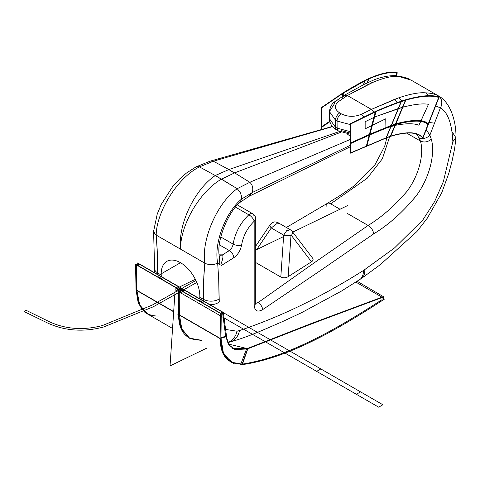 <?xml version="1.0" encoding="UTF-8"?>
<svg xmlns="http://www.w3.org/2000/svg" width="480" height="480" viewBox="0 0 480 480"><rect width="100%" height="100%" fill="white"/><g stroke="black" fill="none" stroke-linecap="round" stroke-linejoin="round"><path stroke-width="0.72" d="M254.004 216.51A5.94 3.426 120 0 0 252.774 213.792A5.94 3.426 120 0 0 248.808 214.8C240.396 222.906 235.17 232.674 233.118 244.104C232.596 246.894 231.342 249.054 229.344 250.59L222.558 254.85L229.344 250.59L219.432 244.866L229.344 250.59A5.94 3.57 57.9 0 1 233.718 257.76C237.888 254.79 240.522 250.536 241.608 244.986C243.252 235.746 247.44 227.832 254.178 221.256L254.178 305.256C254.718 311.046 257.538 312.504 262.644 309.624L320.406 270.582L373.626 233.904C388.908 224.652 403.26 211.758 416.67 195.228C429.486 177.642 435.486 153.858 431.31 139.164L429.864 135.198A7.914 5.856 155.5 0 1 418.92 137.688L416.442 134.004L418.92 137.688L420.42 141.036L406.638 133.074L420.414 141.03C424.452 154.344 418.536 176.382 406.644 191.772C394.518 205.884 381.678 217.116 368.112 225.462L347.43 213.516L368.112 225.462L314.994 262.278L258.054 302.592L255.762 303.384L258.054 302.592A5.94 3.384 55.4 0 1 262.644 309.624L320.406 270.582L373.626 233.904C388.77 224.706 403.014 211.962 416.364 195.666C429.36 178.032 435.534 153.978 431.31 139.164L429.864 135.198L440.406 107.934C447.78 112.194 451.932 123.438 452.856 141.66L443.382 181.584L434.64 201.558L422.874 219.912L394.488 247.974L363.432 270.504C321.546 296.946 280.23 316.962 239.472 330.558L237.066 331.218L225.528 329.442L237.066 331.218A19.47 15.636 71.3 0 1 227.76 342.402A19.47 15.636 -108.7 0 0 237.066 331.218L239.472 330.558A19.848 15.318 67.8 0 1 229.728 342.078L227.814 342.522M340.014 209.238L330.672 203.844L367.152 178.29L382.332 158.85L389.688 136.644L382.332 158.85L367.152 178.29L330.672 203.844L340.014 209.238M255.744 246.138L270.204 224.67A5.64 2.496 34 0 0 270.204 224.67A5.64 2.496 34 0 0 271.266 227.958L283.686 235.128A5.64 0.504 3.9 0 0 290.976 235.62L291.366 235.404A5.64 3.06 -37.3 0 0 292.176 231.354L290.442 229.83L286.722 230.604L283.686 235.128L280.812 277.032L283.686 235.128L271.266 227.958L278.058 222.678L290.442 229.83L286.722 230.604L283.686 235.128A5.64 0.504 3.9 0 0 290.976 235.62L288.162 276.672C285.648 278.07 283.194 278.184 280.812 277.032L255.744 262.56L280.812 277.032C283.194 278.184 285.648 278.07 288.162 276.672L311.478 261.798C313.104 260.682 313.494 259.488 312.654 258.228C313.494 259.488 313.104 260.682 311.478 261.798L291.366 235.404A5.64 3.06 -37.3 0 0 292.194 231.384M270.186 224.694A5.64 2.496 34 0 0 271.266 227.958L256.704 249.582L271.266 227.958L278.058 222.678L278.868 223.56M271.434 223.896L271.062 224.124M292.176 231.354A5.64 3.06 -37.3 0 0 292.17 231.354L312.648 258.216M311.478 261.798L291.366 235.404L290.976 235.62L288.162 276.672L311.478 261.798M248.808 214.8L235.518 207.126L248.808 214.8C240.396 222.906 235.17 232.674 233.118 244.104L220.818 237.006L233.118 244.104A5.94 2.67 8.5 0 0 241.608 244.986A5.94 2.67 -171.5 0 1 233.118 244.104C232.596 246.894 231.342 249.054 229.344 250.59A5.94 3.57 57.9 0 1 233.718 257.76L221.622 265.356L219.852 264.696L219.348 256.56L219.852 264.696L221.622 265.356C220.866 265.338 220.818 264.414 221.472 262.584C222.906 258.912 223.266 256.332 222.558 254.85L219.192 254.844L222.558 254.85A5.94 3.984 -50.2 0 1 219.192 254.862A5.94 3.984 129.8 0 0 222.558 254.85C223.266 256.332 222.906 258.912 221.472 262.584C220.818 264.414 220.866 265.338 221.622 265.356L233.718 257.76C237.888 254.79 240.522 250.536 241.608 244.986C243.252 235.746 247.44 227.832 254.178 221.256A5.94 2.652 -132.7 0 0 248.808 214.8A5.94 3.426 -60 0 1 252.774 213.792C254.742 215.076 255.732 216.804 255.744 218.976L254.178 221.256A5.94 2.652 -132.7 0 0 248.808 214.8M240.03 202.338L241.56 199.092C226.278 211.494 213.6 242.466 217.656 262.998L219.852 264.696L217.656 262.998C213.6 242.466 226.278 211.494 241.56 199.092L240.03 202.338M219.276 301.962L218.694 278.82L217.656 262.998C214.14 264.936 210.234 265.17 205.926 263.7C210.234 265.17 214.14 264.936 217.656 262.998L218.694 278.82L219.078 299.004A10.92 6.696 -179.9 0 1 203.31 299.196A10.92 6.696 0.1 0 0 219.078 299.004L219.276 301.962A11.052 7.392 176.1 0 1 209.97 304.698A11.052 7.392 -3.9 0 0 219.276 301.962M255.744 218.958L255.744 302.94A5.94 3.426 180 0 1 254.178 305.256L254.178 221.256L255.744 218.952M255.642 303.576L255.744 302.94A5.94 3.426 180 0 1 254.178 305.256C254.718 311.046 257.538 312.504 262.644 309.624A5.94 3.384 -124.6 0 0 258.054 302.592L314.994 262.278L368.112 225.462A7.128 4.062 55.4 0 1 373.626 233.904A7.128 4.062 -124.6 0 0 368.112 225.462C381.786 217.074 394.71 205.734 406.884 191.442C418.638 176.076 424.416 154.248 420.414 141.03L420.414 141.03C424.194 142.74 427.824 142.116 431.31 139.164C427.824 142.116 424.194 142.74 420.42 141.036L418.92 137.688A7.914 5.856 -24.5 0 0 429.864 135.198L426.246 129.666L429.864 135.198L440.406 107.934A9.702 8.298 -58.2 0 0 437.988 95.664C434.844 94.008 430.668 93.066 425.448 92.838C419.166 92.292 410.286 93.942 398.82 97.794L371.382 109.398L347.364 95.532L372.438 82.566C382.896 78.126 391.062 76.068 396.936 76.38C401.886 76.452 406.26 77.502 410.046 79.53A9.702 7.5 -58.5 0 0 409.806 79.398M418.92 125.226C413.904 123.228 405.996 123.27 395.214 125.346L385.92 128.124L385.764 118.782L365.148 128.826L365.16 121.716L374.07 117.342L371.922 125.532L365.148 128.826L365.16 121.716L374.07 117.342L371.922 125.532L385.764 118.782L385.914 127.764L395.766 124.02C407.334 120.714 415.698 119.766 420.858 121.176L418.92 125.226C413.904 123.228 405.996 123.27 395.214 125.346L395.766 124.02L395.214 125.346L390.864 126.444L391.194 125.646L390.864 126.444L385.92 128.124L385.914 127.764L391.194 125.646L398.274 108.552L402.792 107.226C414.102 104.262 422.664 103.29 428.484 104.304L418.92 125.226M326.112 206.472A7.128 3.72 59.5 0 1 327.324 203.364A7.128 3.72 59.5 0 1 330.672 203.844A7.128 3.72 -120.5 0 0 327.324 203.364L286.374 227.478M350.202 146.808L249.03 196.32L252.228 192.546L241.56 199.092L252.228 192.546C253.428 188.412 252.624 184.986 249.81 182.274L237.228 188.688L240.18 192.264L241.5 196.128L241.56 199.092L241.5 196.128L240.18 192.264L237.228 188.688C217.446 202.572 201.168 239.64 204.798 263.154L205.926 263.7L204.798 263.154L203.826 276.198L203.316 300.852L203.31 299.196L199.788 297.456L199.698 298.758L199.788 297.456A27.318 15.768 -120 0 0 199.824 296.16A27.318 15.768 60 0 1 199.788 297.456L203.31 299.196L203.718 279L204.798 263.154L156.21 235.104L157.188 249.27L157.698 272.862A10.92 6.288 176.9 0 1 154.5 268.572A10.92 6.288 -3.1 0 0 157.698 272.862L157.746 274.542L157.698 272.862L161.226 275.196L161.346 276.618L161.226 275.196L157.698 272.862L157.296 252.198L156.21 235.104C156.18 213.666 176.058 178.674 199.44 166.872L213.354 161.232L332.268 126.714A14.376 7.23 -174.3 0 1 332.526 126.6A14.376 7.23 5.7 0 0 332.268 126.714L213.354 161.232L228.882 169.548A47.508 31.932 -110.1 0 0 234.642 172.872L221.478 179.13C200.346 191.07 180.444 224.238 180.504 249.126L204.798 263.154C201.168 239.64 217.446 202.572 237.228 188.688L215.256 175.53L228.882 169.548L339.51 131.496L228.882 169.548L213.354 161.232L199.44 166.872L215.256 175.53L199.44 166.872C176.058 178.674 156.18 213.666 156.21 235.104L155.256 234.45L153.6 231.234L155.256 234.45L156.21 235.104L180.504 249.126C177.894 222.768 195.816 188.454 215.28 175.548C195.816 188.454 177.894 222.768 180.504 249.126C180.444 224.238 200.346 191.07 221.478 179.13L237.228 188.688L249.81 182.274L234.642 172.872L221.502 179.136L215.28 175.548L228.882 169.548A47.508 31.932 69.9 0 0 234.642 172.872L249.81 182.274L350.16 139.494L249.81 182.274C252.624 184.986 253.428 188.412 252.228 192.546L249.03 196.32L239.892 202.458M199.512 300.36L203.376 302.868L199.512 300.36L199.41 301.002L199.512 300.36M180.504 262.704L161.19 273.852A27.318 15.768 -120 0 0 161.226 275.196A27.318 15.768 60 0 1 161.19 273.852A27.318 15.768 60 0 1 180.504 262.704A27.318 15.768 60 0 1 199.824 296.16A27.318 15.768 -120 0 0 187.896 268.668A27.318 15.768 -120 0 0 166.848 261.348A27.318 15.768 -120 0 0 161.19 273.852L180.504 262.704M161.67 278.508L161.856 279.324L161.67 278.508L157.89 276.606L161.67 278.508M229.866 342.042A19.848 15.318 -112.2 0 0 239.472 330.558C280.038 317.04 321.36 297.024 363.432 270.504A20.784 12.192 56.7 0 1 359.556 279.744A20.784 12.192 -123.3 0 0 363.432 270.504L364.77 269.58A20.784 11.544 54.3 0 1 361.614 278.328A20.784 11.544 54.3 0 1 360.564 278.94A20.784 11.544 -125.7 0 0 361.584 278.346A20.784 11.544 -125.7 0 0 364.77 269.58L394.488 247.974L422.874 219.912L434.64 201.558L443.382 181.584L452.856 141.66L456 137.316C456.156 119.796 449.778 102.054 438.786 96.096L411 80.058M452.52 132.48L455.982 137.79L452.856 141.66C451.932 123.438 447.78 112.194 440.406 107.934L435.672 105.852L440.406 107.934A9.702 8.298 121.8 0 0 437.988 95.664C434.844 94.008 430.668 93.066 425.448 92.838A8.862 6.81 95.8 0 1 428.094 95.784A8.862 6.81 -84.2 0 0 425.448 92.838C419.166 92.292 410.286 93.942 398.82 97.794A7.41 4.842 73.2 0 1 401.658 101.07A7.41 4.842 -106.8 0 0 398.82 97.794L394.284 99.462A7.17 4.578 71.4 0 1 397.086 102.678A7.17 4.578 -108.6 0 0 394.284 99.462L371.382 109.398L373.89 112.194L371.394 109.404L361.332 114.306C354.42 117.132 347.73 116.97 341.256 113.814L339.714 112.926C334.248 109.188 333.966 105.324 338.862 101.334L347.352 95.526L371.394 109.404L361.332 114.306C354.42 117.132 347.73 116.97 341.256 113.814A5.94 3.426 120 0 0 337.056 121.086L335.514 120.198A5.94 3.426 -60 0 1 339.714 112.926L341.256 113.814A5.94 3.426 120 0 0 337.056 121.086L337.14 128.166L335.436 127.182L335.514 120.198L337.056 121.086L350.064 124.524L337.056 121.086L337.14 128.166A5.94 3.426 120 0 0 338.37 130.884L336.666 129.9A5.94 3.426 -60 0 1 335.436 127.182L337.14 128.166L350.112 131.592L337.14 128.166A5.94 3.426 120 0 0 338.364 130.878L350.124 134.142M341.334 130.59L350.118 133.044M393.894 75.606A8.862 7.146 93.7 0 1 396.936 76.38C401.886 76.452 406.26 77.502 410.046 79.53M342.234 98.4L344.304 95.292L347.364 95.532L368.298 84.462A7.17 4.962 -113.2 0 0 364.458 84.222A7.17 4.962 66.8 0 1 368.298 84.462L372.438 82.566A7.41 5.232 -111.2 0 0 368.526 82.278A7.41 5.232 68.8 0 1 372.438 82.566C382.896 78.126 391.062 76.068 396.936 76.38A8.862 7.146 -86.3 0 0 393.99 75.606L396.036 75.654L411.024 80.07M329.424 111.6L329.346 118.56C329.832 123.846 332.268 127.626 336.666 129.9A5.94 3.426 -60 0 1 335.436 127.182L329.346 118.56L335.436 127.182L335.514 120.198A5.94 3.426 -60 0 1 339.714 112.926C334.248 109.188 333.966 105.324 338.862 101.334A5.94 3.708 -124.4 0 0 335.52 101.274C332.178 103.098 330.15 106.536 329.424 111.6L335.514 120.198L329.424 111.6L334.326 103.914A5.94 3.708 55.6 0 1 335.52 101.28A5.94 3.708 55.6 0 1 338.862 101.334L347.352 95.526L344.13 95.388M154.764 272.826A11.052 6.786 171.4 0 1 154.716 272.46A11.052 6.786 -8.6 0 0 154.764 272.826M341.04 132.186L234.642 172.872L341.04 132.186M350.136 136.206L347.112 133.83L350.136 136.206M195.972 166.914L197.352 166.518L199.44 166.872L197.352 166.518L196.134 166.836L186.522 172.998L179.838 178.776L172.596 186.69L161.184 204.564L157.236 214.044L153.594 231.276M331.062 126.816L210.306 161.1L213.354 161.232L210.306 161.1L195.978 166.914M350.196 145.344L252.228 192.546L350.196 145.344M361.332 114.306A5.94 3.126 64 0 1 363.804 117.15A5.94 3.126 -116 0 0 361.332 114.306M375.528 111.792L369.546 134.58L375.528 111.792C385.716 107.43 394.248 104.052 401.13 101.658L405.75 100.164L395.766 124.02L405.75 100.164C420.474 96.006 431.46 95.1 438.696 97.44L428.112 124.212C424.002 119.532 413.22 119.466 395.766 124.02C413.22 119.466 424.002 119.532 428.112 124.212L422.748 137.772C419.04 133.104 410.742 130.146 390.714 136.092L395.766 124.02C407.334 120.714 415.698 119.766 420.858 121.176L428.484 104.304C422.664 103.29 414.102 104.262 402.792 107.226L374.526 117.042L398.274 108.552L386.166 137.79L350.562 152.886L350.562 124.038L375.528 111.792L369.546 134.58L350.562 143.19L369.546 134.58L366.516 146.124L369.546 134.58L391.194 125.646L369.546 134.58L375.528 111.792C385.716 107.43 394.248 104.052 401.13 101.658L391.194 125.646L401.13 101.658L405.75 100.164L395.766 124.02L391.194 125.646L395.766 124.02L402.792 107.226L395.766 124.02L391.194 125.646L386.166 137.79L391.194 125.646L395.766 124.02L390.714 136.092L350.562 152.886L350.562 124.038L375.528 111.792L366.516 146.124L350.562 152.886L350.562 143.19L369.546 134.58L391.194 125.646L386.166 137.79L366.516 146.124L369.546 134.58L350.562 143.19L350.562 124.038L375.528 111.792C385.716 107.43 394.248 104.052 401.13 101.658L391.194 125.646L369.546 134.58L366.516 146.124M429.084 122.454A184.086 32.508 21.1 0 0 434.472 123.138A184.086 32.508 -158.9 0 1 429.084 122.454M342.78 96.306L343.758 92.388L321.582 107.46L321.702 127.296L329.796 121.8M322.008 129.36L322.008 126.702L329.706 121.476L322.008 126.702L322.008 129.36L322.008 126.702L329.706 121.476L322.008 126.702L322.008 107.55L343.218 93.138L342.372 96.588L343.218 93.138L364.974 80.784L363.372 84.768L364.974 80.784L368.898 78.888L367.248 82.872L368.898 78.888C381.408 73.452 390.738 71.586 396.888 73.302L395.862 75.642M363.564 84.672L365.358 80.202C359.418 83.22 352.002 87.42 343.116 92.808L342.162 96.732M367.29 82.854L369.132 78.396L365.13 80.322L363.336 84.786M396.12 75.66L397.368 72.822C391.116 71.052 381.594 72.96 368.796 78.552L366.954 83.01M329.664 121.308L321.696 126.72L321.714 129.444M137.778 263.844L137.64 262.956L179.4 287.022M181.338 290.568L181.344 288.144M180.504 287.916L176.304 290.34L180.504 287.916L176.304 290.34L179.094 291.948L181.632 290.484L178.848 288.876L179.76 288.342L178.848 288.876L181.632 290.484L182.55 289.956L179.76 288.342L182.55 289.956L179.76 288.342L182.55 289.956L179.76 288.342L180.504 287.916L176.304 290.34L316.644 371.364L320.844 368.94L180.504 287.916L176.304 290.34L316.644 371.364L320.844 368.94L180.504 287.916L176.304 290.34L316.644 371.364L320.844 368.94L316.644 371.364L356.358 394.29L360.558 391.866L356.358 394.29L378.678 407.178L382.878 404.754L360.558 391.866L356.358 394.29L378.678 407.178L382.878 404.754L360.558 391.866L356.358 394.29L378.678 407.178L382.878 404.754L320.844 368.94L316.644 371.364L356.358 394.29L360.558 391.866L320.844 368.94L316.644 371.364L356.358 394.29L360.558 391.866L320.844 368.94L316.644 371.364L356.358 394.29L360.558 391.866L320.844 368.94L316.644 371.364L356.358 394.29L360.558 391.866L356.358 394.29L378.678 407.178L382.878 404.754L360.558 391.866L356.358 394.29L378.678 407.178L382.878 404.754L180.504 287.916L179.76 288.342L182.55 289.956L183.294 289.524L180.504 287.916L176.304 290.34L316.644 371.364L320.844 368.94L180.504 287.916L176.304 290.34L316.644 371.364L320.844 368.94L180.504 287.916L176.304 290.34L316.644 371.364L320.844 368.94L180.504 287.916L180.504 290.088L180.504 287.916L180.504 290.088L180.504 287.916L180.504 290.088L180.504 287.916L180.504 290.088L180.504 287.916L180.504 290.088L180.504 287.916L178.626 289.002L181.422 290.604L182.55 289.956L183.294 289.524L180.504 287.916L222.282 312.036L180.504 287.916L178.626 289.002L181.422 290.604L182.55 289.956L183.294 289.524L180.504 287.916L179.76 288.342L182.55 289.956L179.76 288.342L182.55 289.956L179.76 288.342L178.848 288.876L181.632 290.484L178.848 288.876L181.632 290.484L178.848 288.876L176.304 290.34L179.094 291.948L181.422 290.604L178.632 288.996L176.304 290.34L179.094 291.948L181.422 290.604L178.632 288.996L181.422 290.604L179.094 291.948L180.504 292.764L182.832 291.42L181.422 290.604L179.094 291.948L180.504 292.764L182.832 291.42L181.422 290.604L183.048 291.3L181.422 290.604L183.048 291.3L181.422 290.604L183.048 291.3L183.96 290.766L182.55 289.956L181.632 290.484L183.048 291.3L183.96 290.766L182.55 289.956L181.632 290.484L183.048 291.3L184.704 290.34L183.294 289.524L182.55 289.956L183.96 290.766L184.704 290.34L183.294 289.524L182.55 289.956L183.96 290.766L184.704 290.34L180.504 287.916L178.632 288.996L183.048 291.3L184.704 290.34L180.504 287.916L176.304 290.34L316.644 371.364L378.678 407.178L382.878 404.754L360.558 391.866L356.358 394.29L378.678 407.178L382.878 404.754L360.558 391.866L356.358 394.29L360.558 391.866L320.844 368.94L316.644 371.364L356.358 394.29L360.558 391.866L320.844 368.94L316.644 371.364L320.844 368.94L180.504 287.916L176.304 290.34L316.644 371.364L320.844 368.94L180.504 287.916L176.304 290.34L316.644 371.364L320.844 368.94L180.504 287.916L176.304 290.34L316.644 371.364L320.844 368.94L180.504 287.916L176.304 290.34L316.644 371.364L320.844 368.94L180.504 287.916L176.304 290.34L316.644 371.364L320.844 368.94L180.504 287.916L176.304 290.34L316.644 371.364L356.358 394.29L360.558 391.866L320.844 368.94L316.644 371.364L356.358 394.29L360.558 391.866L320.844 368.94L316.644 371.364L378.678 407.178L382.878 404.754L360.558 391.866L356.358 394.29L378.678 407.178L382.878 404.754L360.558 391.866L356.358 394.29L378.678 407.178L382.878 404.754L360.558 391.866L356.358 394.29L378.678 407.178L382.878 404.754L360.558 391.866L356.358 394.29L360.558 391.866L320.844 368.94L316.644 371.364L356.358 394.29L360.558 391.866L320.844 368.94L316.644 371.364L378.678 407.178L382.878 404.754L360.558 391.866L356.358 394.29L378.678 407.178L382.878 404.754L360.558 391.866L356.358 394.29L360.558 391.866L320.844 368.94L316.644 371.364L356.358 394.29L360.558 391.866L320.844 368.94L316.644 371.364L320.844 368.94L180.504 287.916L176.304 290.34L316.644 371.364L320.844 368.94L180.504 287.916L178.626 289.002L182.832 291.42L181.632 290.484L183.294 289.524L182.55 289.956L183.294 289.524L182.55 289.956L183.96 290.766L182.55 289.956L183.96 290.766L182.55 289.956L181.632 290.484L182.55 289.956L181.632 290.484L178.848 288.876L183.048 291.3L181.422 290.604L179.094 291.948L180.504 292.764L182.832 291.42L181.422 290.604L179.094 291.948L180.504 292.764L182.832 291.42L181.422 290.604L178.632 288.996L176.304 290.34L316.644 371.364L320.844 368.94L222.282 312.036M179.16 287.136L138.516 263.676L179.16 287.136L138.516 263.676L138.888 266.058L138.516 263.676L136.632 264.762L138.516 263.676L138.888 266.058L138.516 263.676L136.632 264.762M347.976 205.38L292.758 232.122L347.976 205.38M283.584 236.568L255.744 250.05L283.584 236.568M195.348 279.3L175.194 289.056L170.04 365.904L206.694 348.156L170.04 365.904L175.194 289.056L195.348 279.3M220.344 313.344L178.404 289.128L220.344 313.344L178.404 289.128L178.506 314.346C178.758 331.656 186.072 340.236 200.454 340.098L189.324 338.118M149.28 315.006L139.848 305.676L136.8 289.938M146.49 313.398L172.554 328.446L147.324 313.878L139.482 304.62L136.86 290.304C137.214 307.668 144.534 316.254 158.82 316.056C144.534 316.254 137.214 307.668 136.86 290.304L136.416 264.888L136.86 290.304L173.688 311.562L136.86 290.304L136.416 264.888L176.874 288.246L136.416 264.888L136.86 290.304C137.214 307.668 144.534 316.254 158.82 316.056C144.534 316.254 137.214 307.668 136.86 290.304L136.416 264.888L176.874 288.246M136.728 290.58L136.362 264.66L138.54 263.472M179.34 315.078L179.244 289.362M173.67 311.808L136.842 290.544M136.722 290.478L136.026 290.076L135.57 264.144L177.114 288.132M178.404 289.128L178.506 314.346L178.404 289.128L178.506 314.346L178.404 289.128L178.506 314.346L178.404 289.128L178.506 314.346L178.404 289.128L178.506 314.346L181.056 328.62L188.904 337.884L181.056 328.62L178.506 314.346C178.758 331.656 186.072 340.236 200.454 340.098C186.072 340.236 178.758 331.656 178.506 314.346L220.02 338.316L178.506 314.346C178.758 331.656 186.072 340.236 200.454 340.098C186.072 340.236 178.758 331.656 178.506 314.346L220.02 338.316L178.506 314.346C178.758 331.656 186.072 340.236 200.454 340.098C186.072 340.236 178.758 331.656 178.506 314.346L220.02 338.316M201.678 340.53L189.732 338.364L181.812 328.92L179.34 314.34M144.864 312.324L138.24 303.132L136.026 289.824M220.986 338.352L225.756 336.792L226.662 337.248L223.308 312.414L179.664 287.172M234.726 349.506L228.912 345.012L225.72 336.546L220.986 338.112L225.72 336.546L228.912 345.012L234.726 349.506L228.912 345.012L225.72 336.546L222.498 312.156L225.72 336.546L228.912 345.012L234.726 349.506L228.912 345.012L225.72 336.546L220.986 338.112L225.72 336.546L222.498 312.156L220.614 313.242L222.498 312.156L225.72 336.546L222.498 312.156L220.614 313.242M248.418 348.714L235.134 349.656L229.272 345.078L226.122 336.432M247.314 348.612L228.642 344.106M234.93 349.578L246.51 349.002M383.424 298.764L383.406 296.628L383.826 296.898L312.252 323.604L246.96 349.11M383.382 296.64L357.174 281.298M382.026 297.204L355.902 282.12M247.638 348.69C284.64 334.308 337.086 313.98 382.056 297.222C337.086 313.98 284.64 334.308 247.638 348.69C284.64 334.308 337.086 313.98 382.056 297.222C337.086 313.98 284.64 334.308 247.638 348.69C284.64 334.308 337.086 313.98 382.056 297.222M383.406 296.652L311.856 323.292L246.594 348.804L240.714 364.434M230.484 361.89L222.636 352.626L220.152 338.388C220.302 355.644 227.616 364.224 242.094 364.134L247.542 348.96L242.094 364.134C288.066 357.108 336.108 329.346 382.056 299.646L382.056 297.642L382.056 299.646C336.108 329.346 288.066 357.108 242.094 364.134C288.066 357.108 336.108 329.346 382.056 299.646C336.108 329.346 288.066 357.108 242.094 364.134L230.898 362.124M383.424 298.686L384.312 299.196C337.482 329.55 288.354 358.182 241.614 364.734M177.672 314.118L220.014 338.562M220.134 338.634L220.98 339.12L221.238 313.608L177.564 288.39M382.056 297.642L382.056 299.646C336.108 329.346 288.066 357.108 242.094 364.134L247.542 348.96L242.094 364.134C227.616 364.224 220.302 355.644 220.152 338.388L220.398 313.368M243.318 364.572L231.312 362.37L223.386 352.92L220.986 338.382M233.34 363.36L223.218 354.132L220.098 338.034M242.43 364.248L247.914 348.48L232.59 348.354M220.992 337.74L225.726 336.186M220.014 338.67L220.35 313.152L222.528 311.964M350.058 123.9L350.184 143.742L369.804 134.868L376.146 111.09L350.058 123.9M350.184 143.166L350.244 153.216L366.774 146.22L369.984 134.178L350.184 143.166M369.39 134.442L366.27 146.43L386.28 137.946L391.512 125.316L369.39 134.442M375.39 111.444L369.228 135.12L391.212 126.042L401.556 101.1C394.572 103.512 385.848 106.962 375.39 111.444M401.286 101.196L390.954 126.144L395.616 124.482L405.99 99.678L401.286 101.196M391.254 125.424L386.022 138.054L390.66 136.32L395.916 123.762L391.254 125.424M395.514 123.888L390.252 136.452C410.742 130.296 419.166 133.35 422.832 138.27L428.454 124.122C424.32 119.25 413.34 119.178 395.514 123.888M405.594 99.798L395.214 124.608C413.1 119.886 424.068 119.988 428.106 124.914L439.2 96.972C431.844 94.566 420.642 95.502 405.594 99.798M342.372 96.588L343.218 93.138L322.008 107.55L322.008 126.702L322.008 107.55L343.218 93.138L342.372 96.588L343.218 93.138L364.974 80.784L363.372 84.768L364.974 80.784L368.898 78.888L367.248 82.872L368.898 78.888C381.408 73.452 390.738 71.586 396.888 73.302C390.738 71.586 381.408 73.452 368.898 78.888L367.248 82.872M343.218 93.138L364.974 80.784L363.372 84.768M364.974 80.784L368.898 78.888M322.008 126.702L329.706 121.476M173.688 311.562L136.86 290.304C137.214 307.668 144.534 316.254 158.82 316.056M195.918 280.47L152.22 305.082L102.57 325.488L152.22 305.082L195.918 280.47L152.22 305.082L102.57 325.488L152.22 305.082L195.918 280.47L152.22 305.082L102.57 325.488C83.82 330.474 66.282 329.322 49.956 322.026L25.926 310.218L24 311.52L47.664 323.046C64.95 330.948 83.598 332.262 103.626 327L153.168 306.828L196.806 282.45L153.168 306.828L103.626 327L153.168 306.828L196.806 282.45L153.168 306.828L103.626 327L153.168 306.828L196.806 282.45M102.57 325.488C83.82 330.474 66.282 329.322 49.956 322.026L25.926 310.218L24 311.52L47.664 323.046C64.95 330.948 83.598 332.262 103.626 327C83.598 332.262 64.95 330.948 47.664 323.046C64.95 330.948 83.598 332.262 103.626 327C83.598 332.262 64.95 330.948 47.664 323.046L24 311.52L47.664 323.046L24 311.52L25.926 310.218L24 311.52L25.926 310.218L49.956 322.026C66.282 329.322 83.82 330.474 102.57 325.488C83.82 330.474 66.282 329.322 49.956 322.026C66.282 329.322 83.82 330.474 102.57 325.488M138.888 266.058L138.516 263.676M242.094 364.134C227.616 364.224 220.302 355.644 220.152 338.388C220.302 355.644 227.616 364.224 242.094 364.134L247.542 348.96M178.506 314.346C178.758 331.656 186.072 340.236 200.454 340.098C186.072 340.236 178.758 331.656 178.506 314.346M220.986 338.112L225.72 336.546M401.13 101.658L405.75 100.164L395.766 124.02C413.22 119.466 424.002 119.532 428.112 124.212L422.748 137.772C419.04 133.104 410.742 130.146 390.714 136.092L386.166 137.79L401.13 101.658L391.194 125.646L395.766 124.02L390.714 136.092L386.166 137.79M390.714 136.092L395.766 124.02C413.22 119.466 424.002 119.532 428.112 124.212C424.002 119.532 413.22 119.466 395.766 124.02L405.75 100.164C420.474 96.006 431.46 95.1 438.696 97.44L422.748 137.772C419.04 133.104 410.742 130.146 390.714 136.092L395.766 124.02L369.546 134.58L350.562 143.19M178.848 288.876L181.422 290.604L178.848 288.876M405.75 100.164C420.474 96.006 431.46 95.1 438.696 97.44L428.112 124.212M176.304 290.34L179.094 291.948L181.422 290.604L179.094 291.948L181.422 290.604L182.832 291.42L181.632 290.484L183.048 291.3L181.632 290.484L182.55 289.956L183.96 290.766L182.55 289.956L183.294 289.524L184.704 290.34L180.504 292.764L176.304 290.34M320.844 368.94L316.644 371.364L356.358 394.29L360.558 391.866L320.844 368.94L316.644 371.364L378.678 407.178L382.878 404.754L360.558 391.866L356.358 394.29L378.678 407.178L382.878 404.754L360.558 391.866L356.358 394.29L360.558 391.866L320.844 368.94M278.058 222.678C273.552 221.196 274.11 222.192 272.406 222.642L270.204 224.67M237.438 204.936L252.774 213.792M219.39 256.872L219.396 256.926C215.772 239.526 229.896 209.994 240.036 202.332M386.916 137.682L384.678 146.262L375.066 164.628L353.316 186.432L340.542 195.234L327.324 203.364M256.632 244.824L255.744 245.334M361.614 278.328L341.292 291.18L301.656 312.636L282.87 321.444C267.942 327.84 248.34 337.026 229.74 342.078M344.202 95.346L364.458 84.222L371.844 80.82C379.11 77.586 386.49 75.846 393.99 75.606M335.508 101.28L344.028 95.454M153.594 231.66L154.752 272.814M332.292 126.336L331.176 126.768M455.982 137.79L454.608 148.746L452.148 160.686L448.752 173.478L441.672 192.912L427.344 218.124L416.952 231.51L380.364 264.606L361.674 278.286M188.07 337.404L188.904 337.884"/></g></svg>
